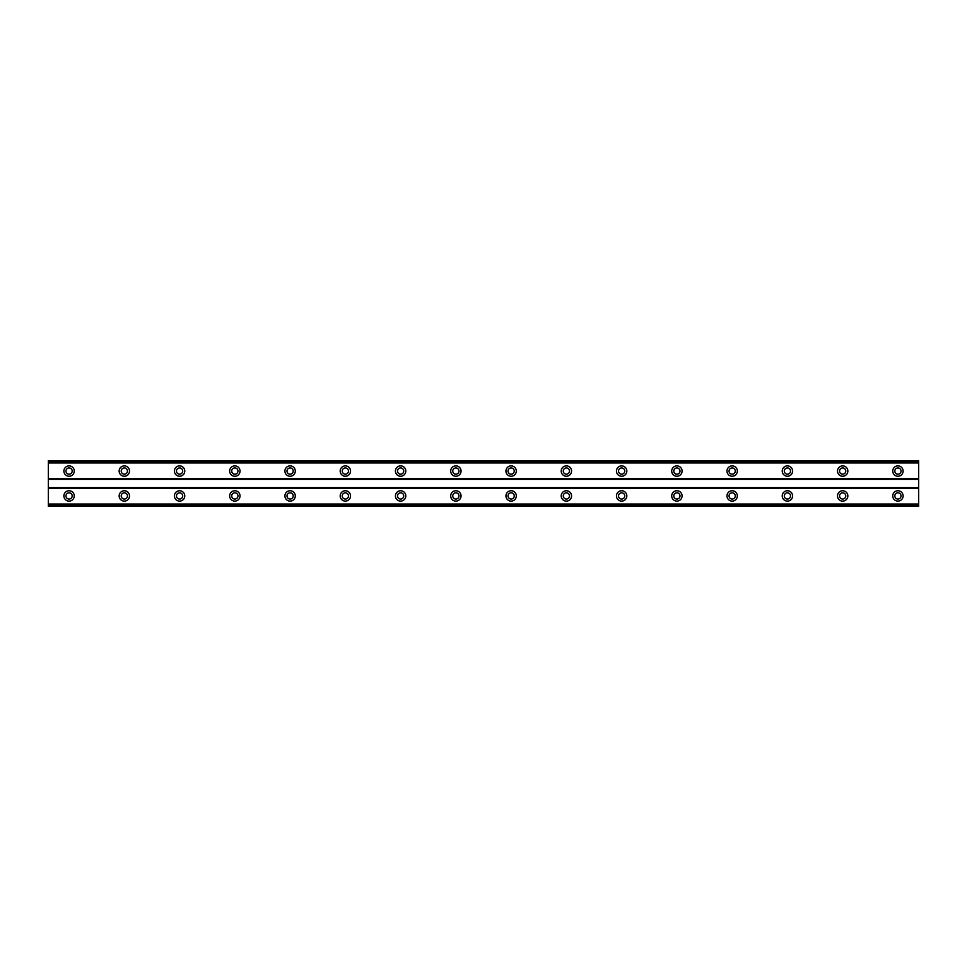 <?xml version="1.0" encoding="UTF-8"?>
<svg xmlns="http://www.w3.org/2000/svg" width="967" height="967" viewBox="0 0 967 967"><rect width="100%" height="100%" fill="white"/><g stroke="black" fill="none" stroke-linecap="round" stroke-linejoin="round"><path stroke-width="1.45" d="M69.068 474.181A3.106 3.106 0 0 1 65.961 471.062A3.106 3.106 0 0 1 69.068 467.955A3.106 3.106 0 0 1 72.174 471.062A3.106 3.106 0 0 1 69.068 474.181M897.932 474.181A3.106 3.106 0 0 1 894.826 471.062A3.106 3.106 0 0 1 897.932 467.955A3.106 3.106 0 0 1 901.039 471.062A3.106 3.106 0 0 1 897.932 474.181M842.668 474.181A3.106 3.106 0 0 1 839.561 471.062A3.106 3.106 0 0 1 842.668 467.955A3.106 3.106 0 0 1 845.774 471.062A3.106 3.106 0 0 1 842.668 474.181M787.416 474.181A3.106 3.106 0 0 1 784.31 471.062A3.106 3.106 0 0 1 787.416 467.955A3.106 3.106 0 0 1 790.523 471.062A3.106 3.106 0 0 1 787.416 474.181M732.152 474.181A3.106 3.106 0 0 1 729.045 471.062A3.106 3.106 0 0 1 732.152 467.955A3.106 3.106 0 0 1 735.271 471.062A3.106 3.106 0 0 1 732.152 474.181M676.9 474.181A3.106 3.106 0 0 1 673.794 471.062A3.106 3.106 0 0 1 676.9 467.955A3.106 3.106 0 0 1 680.006 471.062A3.106 3.106 0 0 1 676.9 474.181M621.648 474.181A3.106 3.106 0 0 1 618.529 471.062A3.106 3.106 0 0 1 621.648 467.955A3.106 3.106 0 0 1 624.755 471.062A3.106 3.106 0 0 1 621.648 474.181M566.384 474.181A3.106 3.106 0 0 1 563.278 471.062A3.106 3.106 0 0 1 566.384 467.955A3.106 3.106 0 0 1 569.49 471.062A3.106 3.106 0 0 1 566.384 474.181M511.132 474.181A3.106 3.106 0 0 1 508.026 471.062A3.106 3.106 0 0 1 511.132 467.955A3.106 3.106 0 0 1 514.239 471.062A3.106 3.106 0 0 1 511.132 474.181M455.868 474.181A3.106 3.106 0 0 1 452.761 471.062A3.106 3.106 0 0 1 455.868 467.955A3.106 3.106 0 0 1 458.974 471.062A3.106 3.106 0 0 1 455.868 474.181M400.616 474.181A3.106 3.106 0 0 1 397.51 471.062A3.106 3.106 0 0 1 400.616 467.955A3.106 3.106 0 0 1 403.723 471.062A3.106 3.106 0 0 1 400.616 474.181M345.352 474.181A3.106 3.106 0 0 1 342.245 471.062A3.106 3.106 0 0 1 345.352 467.955A3.106 3.106 0 0 1 348.471 471.062A3.106 3.106 0 0 1 345.352 474.181M290.1 474.181A3.106 3.106 0 0 1 286.994 471.062A3.106 3.106 0 0 1 290.1 467.955A3.106 3.106 0 0 1 293.206 471.062A3.106 3.106 0 0 1 290.1 474.181M234.848 474.181A3.106 3.106 0 0 1 231.729 471.062A3.106 3.106 0 0 1 234.848 467.955A3.106 3.106 0 0 1 237.955 471.062A3.106 3.106 0 0 1 234.848 474.181M179.584 474.181A3.106 3.106 0 0 1 176.477 471.062A3.106 3.106 0 0 1 179.584 467.955A3.106 3.106 0 0 1 182.69 471.062A3.106 3.106 0 0 1 179.584 474.181M124.332 474.181A3.106 3.106 0 0 1 121.226 471.062A3.106 3.106 0 0 1 124.332 467.955A3.106 3.106 0 0 1 127.439 471.062A3.106 3.106 0 0 1 124.332 474.181M69.068 490.752A5.186 5.186 0 0 0 63.895 495.938A5.186 5.186 0 0 0 69.068 501.111A5.186 5.186 0 0 0 74.254 495.938A5.186 5.186 0 0 0 69.068 490.752M897.932 490.752A5.186 5.186 0 0 0 892.746 495.938A5.186 5.186 0 0 0 897.932 501.111A5.186 5.186 0 0 0 903.105 495.938A5.186 5.186 0 0 0 897.932 490.752M842.668 490.752A5.186 5.186 0 0 0 837.495 495.938A5.186 5.186 0 0 0 842.668 501.111A5.186 5.186 0 0 0 847.854 495.938A5.186 5.186 0 0 0 842.668 490.752M787.416 490.752A5.186 5.186 0 0 0 782.23 495.938A5.186 5.186 0 0 0 787.416 501.111A5.186 5.186 0 0 0 792.589 495.938A5.186 5.186 0 0 0 787.416 490.752M732.152 490.752A5.186 5.186 0 0 0 726.979 495.938A5.186 5.186 0 0 0 732.152 501.111A5.186 5.186 0 0 0 737.337 495.938A5.186 5.186 0 0 0 732.152 490.752M676.9 490.752A5.186 5.186 0 0 0 671.714 495.938A5.186 5.186 0 0 0 676.9 501.111A5.186 5.186 0 0 0 682.086 495.938A5.186 5.186 0 0 0 676.9 490.752M621.648 490.752A5.186 5.186 0 0 0 616.462 495.938A5.186 5.186 0 0 0 621.648 501.111A5.186 5.186 0 0 0 626.821 495.938A5.186 5.186 0 0 0 621.648 490.752M566.384 490.752A5.186 5.186 0 0 0 561.211 495.938A5.186 5.186 0 0 0 566.384 501.111A5.186 5.186 0 0 0 571.57 495.938A5.186 5.186 0 0 0 566.384 490.752M511.132 490.752A5.186 5.186 0 0 0 505.946 495.938A5.186 5.186 0 0 0 511.132 501.111A5.186 5.186 0 0 0 516.305 495.938A5.186 5.186 0 0 0 511.132 490.752M455.868 490.752A5.186 5.186 0 0 0 450.695 495.938A5.186 5.186 0 0 0 455.868 501.111A5.186 5.186 0 0 0 461.054 495.938A5.186 5.186 0 0 0 455.868 490.752M400.616 490.752A5.186 5.186 0 0 0 395.43 495.938A5.186 5.186 0 0 0 400.616 501.111A5.186 5.186 0 0 0 405.789 495.938A5.186 5.186 0 0 0 400.616 490.752M345.352 490.752A5.186 5.186 0 0 0 340.179 495.938A5.186 5.186 0 0 0 345.352 501.111A5.186 5.186 0 0 0 350.538 495.938A5.186 5.186 0 0 0 345.352 490.752M290.1 490.752A5.186 5.186 0 0 0 284.914 495.938A5.186 5.186 0 0 0 290.1 501.111A5.186 5.186 0 0 0 295.286 495.938A5.186 5.186 0 0 0 290.1 490.752M234.848 490.752A5.186 5.186 0 0 0 229.662 495.938A5.186 5.186 0 0 0 234.848 501.111A5.186 5.186 0 0 0 240.021 495.938A5.186 5.186 0 0 0 234.848 490.752M179.584 490.752A5.186 5.186 0 0 0 174.411 495.938A5.186 5.186 0 0 0 179.584 501.111A5.186 5.186 0 0 0 184.77 495.938A5.186 5.186 0 0 0 179.584 490.752M124.332 490.752A5.186 5.186 0 0 0 119.146 495.938A5.186 5.186 0 0 0 124.332 501.111A5.186 5.186 0 0 0 129.505 495.938A5.186 5.186 0 0 0 124.332 490.752M69.068 465.889A5.186 5.186 0 0 0 63.895 471.062A5.186 5.186 0 0 0 69.068 476.248A5.186 5.186 0 0 0 74.254 471.062A5.186 5.186 0 0 0 69.068 465.889M897.932 465.889A5.186 5.186 0 0 0 892.746 471.062A5.186 5.186 0 0 0 897.932 476.248A5.186 5.186 0 0 0 903.105 471.062A5.186 5.186 0 0 0 897.932 465.889M842.668 465.889A5.186 5.186 0 0 0 837.495 471.062A5.186 5.186 0 0 0 842.668 476.248A5.186 5.186 0 0 0 847.854 471.062A5.186 5.186 0 0 0 842.668 465.889M787.416 465.889A5.186 5.186 0 0 0 782.23 471.062A5.186 5.186 0 0 0 787.416 476.248A5.186 5.186 0 0 0 792.589 471.062A5.186 5.186 0 0 0 787.416 465.889M732.152 465.889A5.186 5.186 0 0 0 726.979 471.062A5.186 5.186 0 0 0 732.152 476.248A5.186 5.186 0 0 0 737.337 471.062A5.186 5.186 0 0 0 732.152 465.889M676.9 465.889A5.186 5.186 0 0 0 671.714 471.062A5.186 5.186 0 0 0 676.9 476.248A5.186 5.186 0 0 0 682.086 471.062A5.186 5.186 0 0 0 676.9 465.889M621.648 465.889A5.186 5.186 0 0 0 616.462 471.062A5.186 5.186 0 0 0 621.648 476.248A5.186 5.186 0 0 0 626.821 471.062A5.186 5.186 0 0 0 621.648 465.889M566.384 465.889A5.186 5.186 0 0 0 561.211 471.062A5.186 5.186 0 0 0 566.384 476.248A5.186 5.186 0 0 0 571.57 471.062A5.186 5.186 0 0 0 566.384 465.889M511.132 465.889A5.186 5.186 0 0 0 505.946 471.062A5.186 5.186 0 0 0 511.132 476.248A5.186 5.186 0 0 0 516.305 471.062A5.186 5.186 0 0 0 511.132 465.889M455.868 465.889A5.186 5.186 0 0 0 450.695 471.062A5.186 5.186 0 0 0 455.868 476.248A5.186 5.186 0 0 0 461.054 471.062A5.186 5.186 0 0 0 455.868 465.889M400.616 465.889A5.186 5.186 0 0 0 395.43 471.062A5.186 5.186 0 0 0 400.616 476.248A5.186 5.186 0 0 0 405.789 471.062A5.186 5.186 0 0 0 400.616 465.889M345.352 465.889A5.186 5.186 0 0 0 340.179 471.062A5.186 5.186 0 0 0 345.352 476.248A5.186 5.186 0 0 0 350.538 471.062A5.186 5.186 0 0 0 345.352 465.889M290.1 465.889A5.186 5.186 0 0 0 284.914 471.062A5.186 5.186 0 0 0 290.1 476.248A5.186 5.186 0 0 0 295.286 471.062A5.186 5.186 0 0 0 290.1 465.889M234.848 465.889A5.186 5.186 0 0 0 229.662 471.062A5.186 5.186 0 0 0 234.848 476.248A5.186 5.186 0 0 0 240.021 471.062A5.186 5.186 0 0 0 234.848 465.889M179.584 465.889A5.186 5.186 0 0 0 174.411 471.062A5.186 5.186 0 0 0 179.584 476.248A5.186 5.186 0 0 0 184.77 471.062A5.186 5.186 0 0 0 179.584 465.889M124.332 465.889A5.186 5.186 0 0 0 119.146 471.062A5.186 5.186 0 0 0 124.332 476.248A5.186 5.186 0 0 0 129.505 471.062A5.186 5.186 0 0 0 124.332 465.889M69.068 499.045A3.106 3.106 0 0 1 65.961 495.938A3.106 3.106 0 0 1 69.068 492.819A3.106 3.106 0 0 1 72.174 495.938A3.106 3.106 0 0 1 69.068 499.045M897.932 499.045A3.106 3.106 0 0 1 894.826 495.938A3.106 3.106 0 0 1 897.932 492.819A3.106 3.106 0 0 1 901.039 495.938A3.106 3.106 0 0 1 897.932 499.045M842.668 499.045A3.106 3.106 0 0 1 839.561 495.938A3.106 3.106 0 0 1 842.668 492.819A3.106 3.106 0 0 1 845.774 495.938A3.106 3.106 0 0 1 842.668 499.045M787.416 499.045A3.106 3.106 0 0 1 784.31 495.938A3.106 3.106 0 0 1 787.416 492.819A3.106 3.106 0 0 1 790.523 495.938A3.106 3.106 0 0 1 787.416 499.045M732.152 499.045A3.106 3.106 0 0 1 729.045 495.938A3.106 3.106 0 0 1 732.152 492.819A3.106 3.106 0 0 1 735.271 495.938A3.106 3.106 0 0 1 732.152 499.045M676.9 499.045A3.106 3.106 0 0 1 673.794 495.938A3.106 3.106 0 0 1 676.9 492.819A3.106 3.106 0 0 1 680.006 495.938A3.106 3.106 0 0 1 676.9 499.045M621.648 499.045A3.106 3.106 0 0 1 618.529 495.938A3.106 3.106 0 0 1 621.648 492.819A3.106 3.106 0 0 1 624.755 495.938A3.106 3.106 0 0 1 621.648 499.045M566.384 499.045A3.106 3.106 0 0 1 563.278 495.938A3.106 3.106 0 0 1 566.384 492.819A3.106 3.106 0 0 1 569.49 495.938A3.106 3.106 0 0 1 566.384 499.045M511.132 499.045A3.106 3.106 0 0 1 508.026 495.938A3.106 3.106 0 0 1 511.132 492.819A3.106 3.106 0 0 1 514.239 495.938A3.106 3.106 0 0 1 511.132 499.045M455.868 499.045A3.106 3.106 0 0 1 452.761 495.938A3.106 3.106 0 0 1 455.868 492.819A3.106 3.106 0 0 1 458.974 495.938A3.106 3.106 0 0 1 455.868 499.045M400.616 499.045A3.106 3.106 0 0 1 397.51 495.938A3.106 3.106 0 0 1 400.616 492.819A3.106 3.106 0 0 1 403.723 495.938A3.106 3.106 0 0 1 400.616 499.045M345.352 499.045A3.106 3.106 0 0 1 342.245 495.938A3.106 3.106 0 0 1 345.352 492.819A3.106 3.106 0 0 1 348.471 495.938A3.106 3.106 0 0 1 345.352 499.045M290.1 499.045A3.106 3.106 0 0 1 286.994 495.938A3.106 3.106 0 0 1 290.1 492.819A3.106 3.106 0 0 1 293.206 495.938A3.106 3.106 0 0 1 290.1 499.045M234.848 499.045A3.106 3.106 0 0 1 231.729 495.938A3.106 3.106 0 0 1 234.848 492.819A3.106 3.106 0 0 1 237.955 495.938A3.106 3.106 0 0 1 234.848 499.045M179.584 499.045A3.106 3.106 0 0 1 176.477 495.938A3.106 3.106 0 0 1 179.584 492.819A3.106 3.106 0 0 1 182.69 495.938A3.106 3.106 0 0 1 179.584 499.045M124.332 499.045A3.106 3.106 0 0 1 121.226 495.938A3.106 3.106 0 0 1 124.332 492.819A3.106 3.106 0 0 1 127.439 495.938A3.106 3.106 0 0 1 124.332 499.045M48.35 506.297L48.35 460.703L918.65 460.703L918.65 506.297L48.35 506.297M918.65 504.061L48.35 504.061M48.35 488.335L918.65 488.335M918.65 487.646L48.35 487.646M48.35 479.354L918.65 479.354M918.65 478.665L48.35 478.665M48.35 462.939L918.65 462.939M918.65 505.064L48.35 505.064M48.35 461.936L918.65 461.936M918.65 506.067L48.35 506.067M48.35 460.933L918.65 460.933"/></g></svg>
